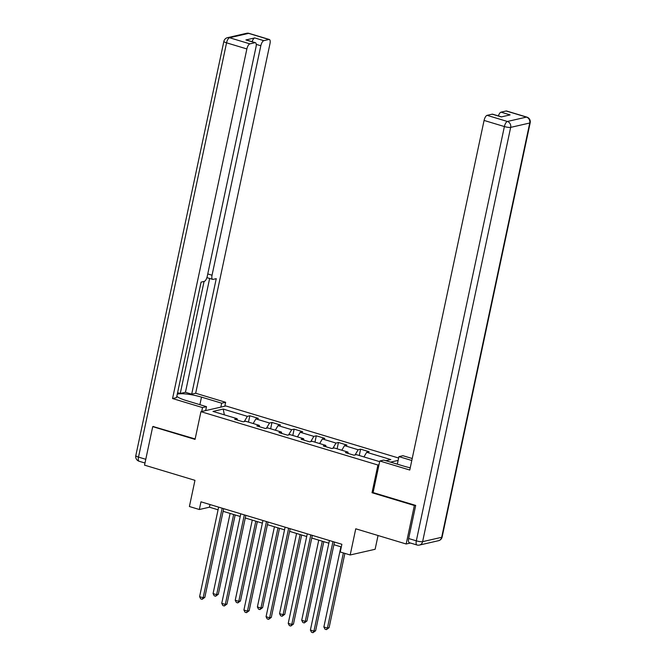 <?xml version="1.0" encoding="UTF-8"?>
<svg xmlns="http://www.w3.org/2000/svg" width="666" height="666" viewBox="0 0 666 666"><rect width="100%" height="100%" fill="white"/><g stroke="black" fill="none" stroke-linecap="round" stroke-linejoin="round"><path stroke-width="1" d="M398.634 458.033L225.882 405.969L200.941 411.671L377.922 465.018L378.996 464.768M378.047 535.514L375.125 549.275L350.183 554.978L340.243 551.981L341.883 544.28L200.974 501.814L199.342 509.515L209.449 507.201L218.065 509.798M153.63 426.431L152.722 426.64L144.539 465.143L194.963 480.336L189.402 506.518L199.342 509.515M410.431 543.023L406.177 543.997L355.752 528.796L350.183 554.978M373.102 492.49L372.028 492.732L414.36 505.494L415.268 505.286M414.36 505.494L406.177 543.997M398.135 460.389L390.534 462.129M237.479 420.096L237.121 418.681L234.665 419.247L243.182 421.819L245.646 421.253L259.282 425.366L256.818 425.924L265.343 428.496L267.807 427.93L281.443 432.043L278.979 432.6L287.504 435.173L289.96 434.607L303.596 438.719L301.14 439.285L309.657 441.849L312.121 441.283L325.757 445.396L323.293 445.962L331.818 448.526L334.274 447.968L347.91 452.072L345.454 452.639L353.979 455.203L356.435 454.645L379.653 461.646M237.121 418.681L212.978 411.405L223.218 409.066L247.369 416.342L249.825 415.775L248.485 422.111M385.847 460.714L390.825 459.582L366.683 452.297L369.139 451.739L360.614 449.167L358.158 449.733L344.522 445.621L346.978 445.063L338.461 442.49L335.997 443.057L322.361 438.944L324.825 438.378L316.3 435.814L313.844 436.372L300.208 432.267L302.664 431.701L294.147 429.137L291.683 429.695L278.047 425.591L280.511 425.025L271.986 422.46L269.522 423.018L255.886 418.906L258.35 418.348L249.825 415.775M259.632 426.773L259.282 425.366M255.886 418.906L253.163 423.518M269.522 423.018L266.442 428.246M281.793 433.449L281.443 432.043M278.047 425.591L275.324 430.194M291.683 429.695L288.594 434.923M303.954 440.126L303.596 438.719M300.208 432.267L297.477 436.879M313.844 436.372L310.756 441.6M326.107 446.811L325.757 445.396M322.361 438.944L319.638 443.556M335.997 443.057L332.908 448.276M348.268 453.488L347.91 452.072M344.522 445.621L341.8 450.233M358.158 449.733L355.07 454.953M366.683 452.297L363.952 456.909M372.028 492.732L377.922 465.018M152.722 426.64L195.055 439.393L200.941 411.671M223.118 511.322L240.218 516.475M245.279 517.998L262.379 523.151M267.432 524.675L284.532 529.836M289.593 531.36L306.693 536.513M311.755 538.036L328.854 543.19M333.907 544.713L341.317 546.944M223.218 409.066L224.359 414.835M247.369 416.342L244.28 421.561M210.015 504.537L209.449 507.201M360.614 449.167L359.274 455.502M338.461 442.49L337.113 448.817M316.3 435.814L314.96 442.141M294.147 429.137L292.799 435.464M271.986 422.46L270.637 428.787M332.967 541.6L313.936 631.135L310.389 630.061L329.42 540.526M334.474 542.049L315.617 630.752L313.936 631.135L312.953 632.7L311.53 632.275L310.389 630.061M315.617 630.752L312.953 632.7M340.9 546.819L323.867 626.981L327.414 628.055L329.104 627.663L344.888 553.379M329.104 627.663L326.432 629.62L327.414 628.055L343.381 552.93M326.432 629.62L325.008 629.187L323.867 626.981M397.327 464.177L398.934 456.618L402.913 455.71L412.212 458.516M398.934 456.618L411.788 460.497M408.658 538.528L416.325 540.834A4.82 1.848 106.8 0 0 416.958 544.988L409.29 542.673A4.82 1.848 -73.2 0 1 408.658 538.528L415.692 505.411L373.085 492.574L379.795 460.997L383.774 460.089L403.937 466.167A18.065 3.555 12 0 0 410.239 467.79M379.795 460.997L409.765 470.03L484.074 120.438A4.82 1.848 -73.2 0 1 487.079 115.351L492.199 114.177A4.82 1.848 -73.2 0 1 492.607 114.186L501.506 116.866M498.384 115.926A4.82 1.848 -73.2 0 1 501.032 112.163L506.152 110.989A4.82 1.848 -73.2 0 1 506.56 110.997L526.873 117.116A4.82 1.848 106.8 0 0 526.465 117.108L506.152 110.989M492.199 114.177L501.29 116.916L510.114 114.902L501.032 112.163M205.669 410.589L206.502 406.668L202.531 407.575L172.561 398.543L246.87 48.943L226.557 42.824L138.503 457.101L145.779 459.299M206.502 406.668L186.338 400.582A18.065 3.555 12 0 1 176.823 396.295M199.892 404.67L201.498 397.119A18.065 3.555 12 0 0 177.256 394.23M201.498 397.119L221.67 403.196L225.649 402.289L195.679 393.256L191.7 394.164L216.25 278.654L213.087 279.379A4.82 1.848 106.8 0 1 212.679 279.37A4.82 1.848 106.8 0 1 212.046 275.225L260.822 45.754L256.244 44.372M177.589 392.665L180.261 393.464L185.448 392.282L191.7 394.164M195.679 393.256L269.988 43.656A4.82 1.848 106.8 0 0 269.355 39.502A4.82 1.848 106.8 0 0 268.947 39.494L248.634 33.375L229.562 37.737L249.875 43.864L254.995 42.691A4.82 1.848 106.8 0 1 255.403 42.699A4.82 1.848 106.8 0 1 256.035 46.845L207.259 276.315A4.82 1.848 106.8 0 1 204.254 281.402L201.09 282.126L176.532 397.635L172.561 398.543M201.698 411.505L202.531 407.575M224.808 406.218L225.649 402.289M220.837 407.126L221.67 403.196M268.947 39.494L263.819 40.668A4.82 1.848 106.8 0 0 260.822 45.754M252.089 41.7A4.82 1.848 -73.2 0 1 254.728 37.929L245.904 39.952A4.82 1.848 -73.2 0 1 246.312 39.96L255.403 42.699M249.875 43.864A4.82 1.848 106.8 0 0 246.87 48.943M153.155 426.54L195.146 438.944M180.261 393.464L204.071 281.443M185.448 392.282L209.64 278.463M310.814 534.915L291.775 624.458L288.228 623.384L307.259 533.849M312.321 535.372L293.465 624.067L291.775 624.458L290.792 626.023L289.369 625.59L288.228 623.384M293.465 624.067L290.792 626.023M288.653 528.238L269.622 617.782L266.067 616.708L285.098 527.172M290.16 528.696L271.303 617.39L269.622 617.782L268.631 619.347L267.216 618.914L266.067 616.708M271.303 617.39L268.631 619.347M318.748 540.143L301.706 620.304L305.261 621.37L306.943 620.987L323.801 541.666M306.943 620.987L304.27 622.935L305.261 621.37L322.294 541.217M304.27 622.935L302.855 622.51L301.706 620.304M296.586 533.466L279.545 613.627L283.1 614.693L284.782 614.31L301.64 534.989M284.782 614.31L282.118 616.258L283.1 614.693L300.141 534.532M282.118 616.258L280.694 615.834L279.545 613.627M266.492 521.561L247.461 611.097L243.914 610.031L262.945 520.487M267.998 522.019L249.151 610.714L247.461 611.097L246.478 612.662L245.055 612.237L243.914 610.031M249.151 610.714L246.478 612.662M244.339 514.885L225.308 604.42L221.753 603.354L240.784 513.811M245.846 515.334L226.989 604.037L225.308 604.42L224.317 605.985L222.902 605.561L221.753 603.354M226.989 604.037L224.317 605.985M222.178 508.208L203.147 597.743L199.592 596.678L218.631 507.134M223.684 508.658L204.828 597.36L203.147 597.743L202.164 599.308L200.741 598.884L199.592 596.678M204.828 597.36L202.164 599.308M274.425 526.789L257.392 606.942L260.939 608.016L262.629 607.633L279.487 528.313M262.629 607.633L259.956 609.581L260.939 608.016L277.98 527.855M259.956 609.581L258.533 609.157L257.392 606.942M252.272 520.113L235.231 600.266L238.786 601.34L240.468 600.957L257.326 521.636M240.468 600.957L237.795 602.905L238.786 601.34L255.819 521.178M237.795 602.905L236.38 602.472L235.231 600.266M230.111 513.428L213.07 593.589L216.625 594.663L218.306 594.272L235.173 514.951M218.306 594.272L215.642 596.228L216.625 594.663L233.666 514.502M215.642 596.228L214.219 595.795L213.07 593.589M416.958 544.988A4.82 4.82 0 0 0 419.422 545.071A4.82 4.346 77.1 0 0 422.61 541.658A4.82 0.949 -168 0 1 416.325 540.834L504.387 126.557A4.82 0.949 -168 0 0 510.664 127.381L422.61 541.658L441.683 537.295L529.736 123.01L510.664 127.381A4.82 4.346 -102.9 0 0 507.392 121.47L526.465 117.108A4.82 4.346 77.1 0 1 529.736 123.01A4.82 0.949 -168 0 0 530.194 122.735A4.82 4.82 0 0 0 526.873 117.116M487.079 115.351L507.392 121.47A4.82 1.848 106.8 0 0 504.387 126.557L484.074 120.438M442.132 537.012A4.82 0.949 -168 0 1 441.683 537.295A4.82 4.346 -102.9 0 1 438.494 540.709A4.82 4.82 0 0 0 442.132 537.012L530.194 122.735M254.995 42.691L245.904 39.952M254.728 37.929L263.819 40.668M207.767 273.934L212.046 275.225M248.634 33.375A4.82 1.848 -73.2 0 1 249.042 33.383A4.82 4.82 0 0 0 246.578 33.3A4.82 4.346 77.1 0 1 248.634 33.375M229.562 37.737A4.82 4.346 -102.9 0 0 227.506 37.662A4.82 4.82 0 0 0 223.868 41.359A4.82 0.949 -168 0 0 226.557 42.824A4.82 1.848 -73.2 0 1 229.562 37.737M144.988 463.02L139.127 461.255A4.82 1.848 -73.2 0 1 138.503 457.101A4.82 0.949 -168 0 1 135.806 455.636L223.868 41.359M419.422 545.071L438.494 540.709M269.355 39.502L249.042 33.383M246.578 33.3L227.506 37.662M135.806 455.636A4.82 4.82 0 0 0 139.127 461.255M206.901 277.63L212.679 279.37"/></g></svg>
